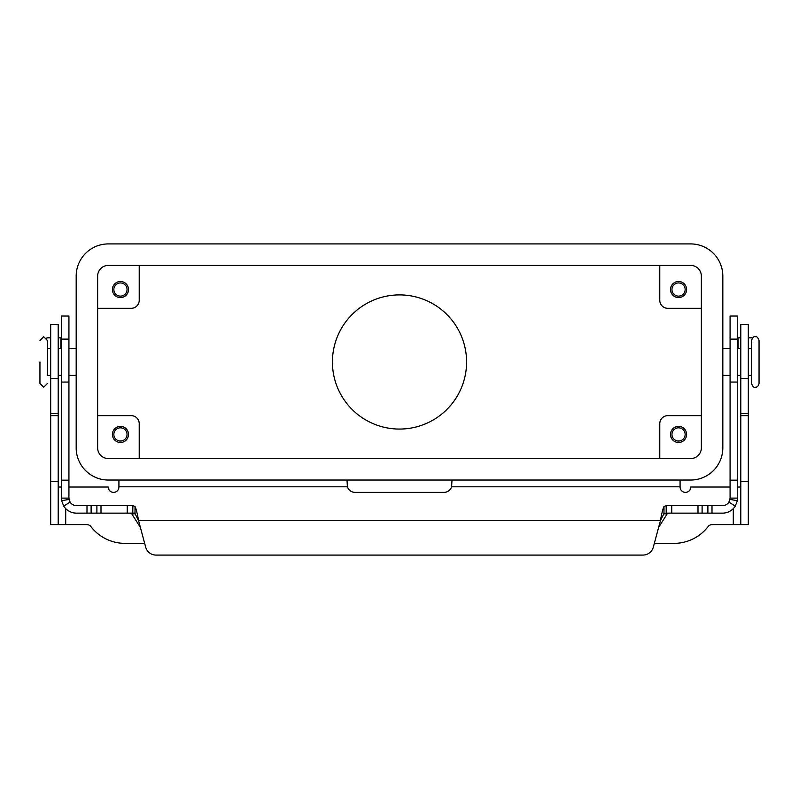 <?xml version="1.0" encoding="UTF-8"?>
<svg xmlns="http://www.w3.org/2000/svg" width="799" height="799" viewBox="0 0 799 799"><rect width="100%" height="100%" fill="white"/><g stroke="black" fill="none" stroke-linecap="round" stroke-linejoin="round"><path stroke-width="1.2" d="M730.076 498.107L730.076 316.044L737.587 316.044L737.587 498.107L737.357 500.703L735.27 506.117A15.021 15.021 0 0 1 722.556 513.138L666.146 513.138L663.979 513.577L660.423 520.648C661.612 513.847 662.79 509.143 663.979 506.506L666.186 505.617L722.556 505.617A7.511 7.511 0 0 0 728.918 502.112L730.076 498.107L737.587 498.107M68.924 327.95L68.924 316.044L61.413 316.044L61.413 498.107L68.924 498.107L68.924 327.95M68.924 498.107L70.082 502.112L63.73 506.117A15.021 15.021 0 0 0 76.444 513.138L135.021 513.138M130.517 513.138L131.785 513.837L140.384 527.41M61.413 337.827L58.197 337.827M135.021 506.506C136.2 509.123 137.388 513.837 138.577 520.648L135.021 513.577L132.814 513.138L132.814 505.617L135.021 506.506L135.021 513.577M132.864 505.617L76.444 505.617A7.511 7.511 0 0 1 70.082 502.112M63.73 506.117L61.643 500.703L61.413 498.107M69.423 500.783A7.511 7.511 0 0 1 69.044 499.405L61.643 500.703M156.035 555.085A10.737 10.737 0 0 1 145.668 547.125L138.577 520.648L660.423 520.648L653.332 547.125A10.737 10.737 0 0 1 642.965 555.085L156.035 555.085M46.602 338.117A2.687 2.687 0 0 1 47.8 337.827L50.687 337.827M658.616 527.41L667.215 513.837L668.483 513.138M666.186 505.617L666.186 513.138M642.965 555.085A10.737 10.737 0 0 0 653.332 547.125M737.357 500.703L729.956 499.405A7.511 7.511 0 0 1 729.787 500.164M740.803 337.827L737.587 337.827M751.2 337.827A2.687 2.687 0 0 1 752.398 338.117A2.687 2.687 0 0 0 751.2 337.827L748.313 337.827M50.687 375.4L47.461 375.4L47.461 340.514L47.461 348.564L50.687 348.564M759.05 361.977L759.05 340.514C758.021 337.488 756.773 336.239 755.295 336.759C753.817 336.239 752.568 337.488 751.539 340.514L751.539 383.45C752.568 386.476 753.817 387.725 755.295 387.205C757.122 387.395 758.371 386.147 759.05 383.45L759.05 361.977M466.576 361.977A67.076 67.076 0 0 1 399.5 429.063A67.076 67.076 0 0 1 332.424 361.977A67.076 67.076 0 0 1 399.5 294.901A67.076 67.076 0 0 1 466.576 361.977M671.949 289.538A6.602 6.602 0 0 0 678.551 296.129A6.602 6.602 0 0 0 685.152 289.538A6.602 6.602 0 0 0 678.551 282.936A6.602 6.602 0 0 0 671.949 289.538M686.601 289.538A8.05 8.05 0 0 1 678.551 297.588A8.05 8.05 0 0 1 670.501 289.538A8.05 8.05 0 0 1 678.551 281.488A8.05 8.05 0 0 1 686.601 289.538M113.848 434.426A6.602 6.602 0 0 0 120.449 441.028A6.602 6.602 0 0 0 127.051 434.426A6.602 6.602 0 0 0 120.449 427.825A6.602 6.602 0 0 0 113.848 434.426M128.499 434.426A8.05 8.05 0 0 1 120.449 442.476A8.05 8.05 0 0 1 112.399 434.426A8.05 8.05 0 0 1 120.449 426.376A8.05 8.05 0 0 1 128.499 434.426M113.848 289.538A6.602 6.602 0 0 0 120.449 296.129A6.602 6.602 0 0 0 127.051 289.538A6.602 6.602 0 0 0 120.449 282.936A6.602 6.602 0 0 0 113.848 289.538M128.499 289.538A8.05 8.05 0 0 1 120.449 297.588A8.05 8.05 0 0 1 112.399 289.538A8.05 8.05 0 0 1 120.449 281.488A8.05 8.05 0 0 1 128.499 289.538M671.949 434.426A6.602 6.602 0 0 0 678.551 441.028A6.602 6.602 0 0 0 685.152 434.426A6.602 6.602 0 0 0 678.551 427.825A6.602 6.602 0 0 0 671.949 434.426M686.601 434.426A8.05 8.05 0 0 1 678.551 442.476A8.05 8.05 0 0 1 670.501 434.426A8.05 8.05 0 0 1 678.551 426.376A8.05 8.05 0 0 1 686.601 434.426M39.95 361.977L39.95 383.45L39.95 361.977M97.638 415.64L131.176 415.64A8.05 8.05 0 0 1 139.226 423.69L139.226 458.576M97.638 308.314L131.176 308.314A8.05 8.05 0 0 0 139.226 300.264L139.226 265.388M701.362 415.64L667.824 415.64A8.05 8.05 0 0 0 659.774 423.69L659.774 458.576M701.362 308.314L667.824 308.314A8.05 8.05 0 0 1 659.774 300.264L659.774 265.388M97.638 447.839L97.638 276.114A10.737 10.737 0 0 1 108.374 265.388L690.626 265.388A10.737 10.737 0 0 1 701.362 276.114L701.362 447.839A10.737 10.737 0 0 1 690.626 458.576L108.374 458.576A10.737 10.737 0 0 1 97.638 447.839M690.626 480.039L108.374 480.039A32.2 32.2 0 0 1 76.175 447.839L76.175 276.114A32.2 32.2 0 0 1 108.374 243.915L690.626 243.915A32.2 32.2 0 0 1 722.825 276.114L722.825 447.839A32.2 32.2 0 0 1 690.626 480.039M452.004 480.039L451.605 486.811A8.05 8.05 0 0 1 443.954 492.384L355.046 492.384A8.05 8.05 0 0 1 347.395 486.811L346.996 480.039M730.076 487.02L690.805 487.02A5.363 5.363 0 0 1 685.442 492.384A5.363 5.363 0 0 1 680.079 487.02L680.079 480.039M654.341 543.36L674.046 543.36A42.936 42.936 0 0 0 708.024 526.671A5.363 5.363 0 0 1 712.269 524.583L740.803 524.583L740.803 324.414L748.313 324.414L748.313 378.446L740.803 378.446M740.803 487.02L737.587 487.02M740.803 524.583L748.313 524.583L748.313 378.446M144.659 543.36L124.954 543.36A42.936 42.936 0 0 1 90.976 526.671A5.363 5.363 0 0 0 86.731 524.583L58.197 524.583L58.197 324.414L50.687 324.414L50.687 378.446L58.197 378.446M118.921 480.039L118.921 487.02A5.363 5.363 0 0 1 113.558 492.384A5.363 5.363 0 0 1 108.195 487.02L68.924 487.02M61.413 487.02L58.197 487.02M58.197 524.583L50.687 524.583L50.687 378.446M737.587 339.116L730.076 339.116M60.884 348.564L60.884 337.827M127.241 513.138L127.241 505.617M86.991 513.138L86.991 505.617M91.106 513.138L91.106 505.617M96.899 513.138L96.899 505.617M101.004 513.138L101.004 505.617M61.413 339.116L68.924 339.116M61.413 480.179L68.924 480.179M61.413 382.052L68.924 382.052M667.215 513.837L663.719 513.837M135.281 513.837L131.785 513.837M663.979 513.577L663.979 506.506M728.918 502.112L735.27 506.117M737.587 480.179L730.076 480.179M738.116 337.827L738.116 348.564M737.587 382.052L730.076 382.052M712.009 513.138L712.009 505.617M707.894 513.138L707.894 505.617M702.101 513.138L702.101 505.617M697.996 513.138L697.996 505.617M671.759 513.138L671.759 505.617M680.079 486.811L451.605 486.811M733.292 524.583L733.292 508.623M748.313 481.647L740.803 481.647M748.313 415.64L740.803 415.64M748.313 413.592L740.803 413.592M347.395 486.811L118.921 486.811M65.708 508.623L65.708 524.583M50.687 481.647L58.197 481.647M50.687 415.64L58.197 415.64M50.687 413.592L58.197 413.592M39.95 383.45L43.705 387.205L47.461 383.45M39.95 340.514L43.705 336.759L47.461 340.514M76.175 348.564L68.924 348.564M61.413 348.564L58.197 348.564M722.825 375.4L730.076 375.4M737.587 375.4L740.803 375.4M748.313 375.4L751.539 375.4M751.539 348.564L748.313 348.564M740.803 348.564L737.587 348.564M730.076 348.564L722.825 348.564M76.175 375.4L68.924 375.4M61.413 375.4L58.197 375.4"/></g></svg>
